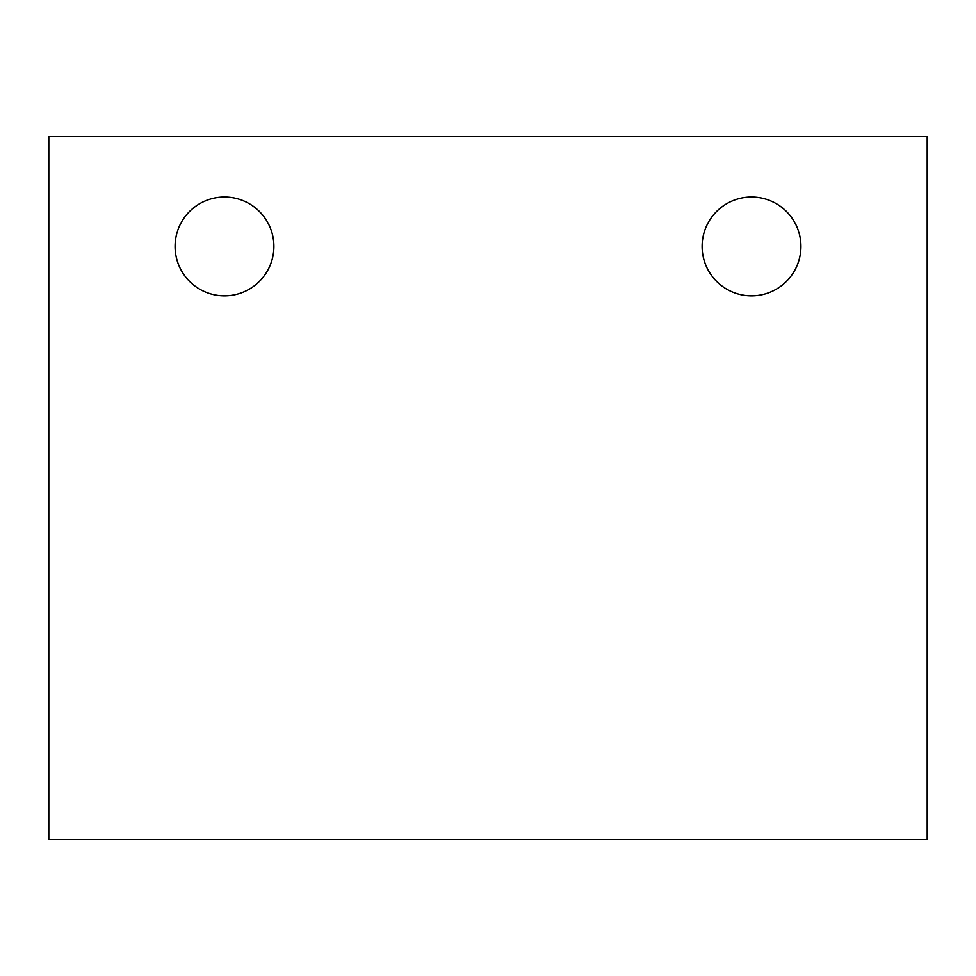<?xml version="1.0" encoding="UTF-8"?>
<svg xmlns="http://www.w3.org/2000/svg" width="976" height="976" viewBox="0 0 976 976"><rect width="100%" height="100%" fill="white"/><g stroke="black" fill="none" stroke-linecap="round" stroke-linejoin="round"><path stroke-width="1.46" d="M927.2 136.64L48.8 136.64L48.8 839.36L927.2 839.36L927.2 136.64M800.93 246.44A49.41 49.41 0 0 0 726.815 203.655A49.41 49.41 0 0 0 726.815 289.225A49.41 49.41 0 0 0 800.93 246.44M273.89 246.44A49.41 49.41 0 0 0 199.775 203.655A49.41 49.41 0 0 0 199.775 289.225A49.41 49.41 0 0 0 273.89 246.44"/></g></svg>
